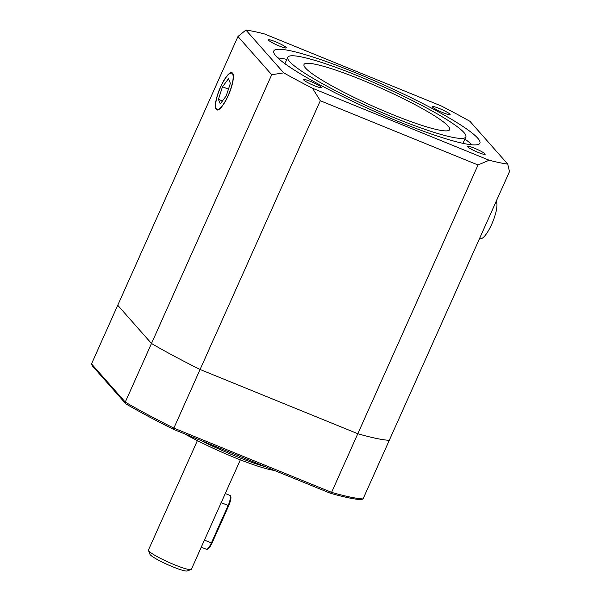 <?xml version="1.0" encoding="UTF-8"?>
<svg xmlns="http://www.w3.org/2000/svg" width="601" height="601" viewBox="0 0 601 601"><rect width="100%" height="100%" fill="white"/><g stroke="black" fill="none" stroke-linecap="round" stroke-linejoin="round"><path stroke-width="0.9" d="M358.173 75.966A97.527 12.088 24.1 0 0 287.811 57.268A97.527 12.088 24.1 0 0 395.496 118.217A97.527 12.088 24.1 0 0 465.858 136.908A97.527 12.088 24.1 0 0 358.173 75.966M398.44 121.545A112.89 13.996 24.1 0 0 479.883 143.188A112.89 13.996 24.1 0 0 355.236 72.631A112.89 13.996 24.1 0 0 273.786 50.995A112.89 13.996 24.1 0 0 398.44 121.545M472.01 144.803A112.89 13.996 24.1 0 0 464.904 139.041M228.23 95.664A20.096 5.244 -67.8 0 0 231.963 72.706A20.096 5.244 -67.8 0 0 220.537 86.957A20.096 5.244 -67.8 0 0 216.803 109.923A20.096 5.244 -67.8 0 0 228.23 95.664M275.536 41.77A9.751 1.21 -155.9 0 1 286.309 47.862A9.751 1.21 -155.9 0 1 279.27 45.992A9.751 1.21 -155.9 0 1 268.504 39.899A9.751 1.21 -155.9 0 1 275.536 41.77M310.597 81.458A9.751 1.21 -155.9 0 1 321.37 87.551A9.751 1.21 -155.9 0 1 314.331 85.688A9.751 1.21 -155.9 0 1 303.565 79.587A9.751 1.21 -155.9 0 1 310.597 81.458M474.399 148.184A9.751 1.21 -155.9 0 1 485.172 154.277A9.751 1.21 -155.9 0 1 478.133 152.406A9.751 1.21 -155.9 0 1 467.368 146.313A9.751 1.21 -155.9 0 1 474.399 148.184M439.339 108.496A9.751 1.21 -155.9 0 1 450.111 114.588A9.751 1.21 -155.9 0 1 443.072 112.718A9.751 1.21 -155.9 0 1 432.307 106.625A9.751 1.21 -155.9 0 1 439.339 108.496M361.569 79.805A79.79 9.894 -155.9 0 1 449.676 129.673A79.79 9.894 -155.9 0 1 392.1 114.37A79.79 9.894 -155.9 0 1 304.001 64.51A79.79 9.894 -155.9 0 1 361.569 79.805M320.31 100.735L312.467 88.242L489.161 160.219A159.588 19.788 24.1 0 0 507.762 164.126L509.49 171.585L389.268 440.345A159.588 19.788 -155.9 0 1 357.813 433.734L200.088 369.487A159.588 19.788 -155.9 0 1 151.49 343.487L117.736 305.263L91.51 363.89L125.271 402.107L271.712 74.727L237.951 36.511L117.736 305.263L151.49 343.487A159.588 19.788 24.1 0 0 200.088 369.487L173.862 428.115L331.587 492.362L478.028 164.982L320.31 100.735L200.088 369.487L357.813 433.734A159.588 19.788 24.1 0 0 389.268 440.345L363.049 498.965L361.043 499.671A158.108 19.6 -155.9 0 1 330.31 493.218L173.381 429.294A158.108 19.6 -155.9 0 1 125.902 403.887L92.321 365.866L91.51 363.89M507.762 164.126L469.944 121.312A159.588 19.788 24.1 0 0 441.209 105.934L264.508 33.956A159.588 19.788 24.1 0 0 245.907 30.05L283.725 72.864L271.712 74.727M312.467 88.242A159.588 19.788 -155.9 0 1 283.725 72.864M237.951 36.511L245.907 30.05M489.161 160.219L478.028 164.982M286.857 59.394A112.89 13.996 24.1 0 0 277.835 57.944M274.424 470.455A64.299 7.971 -155.9 0 1 234.195 457.399A64.299 7.971 -155.9 0 1 184.747 433.922M200.569 440.368A64.946 8.053 24.1 0 0 235.036 455.934A64.946 8.053 24.1 0 0 265.281 466.729M330.31 493.218L331.587 492.362A159.588 19.788 24.1 0 0 363.049 498.965M125.902 403.887L125.271 402.107A159.588 19.788 24.1 0 0 173.862 428.115L173.381 429.294M197.383 440.638L148.447 550.043A23.522 2.915 24.1 0 0 148.47 550.448A23.522 2.915 24.1 0 0 174.425 564.745A23.522 2.915 24.1 0 0 191.08 569.515A23.522 2.915 24.1 0 0 191.396 569.252L240.332 459.848M191.08 569.515L187.227 570.95A20.569 2.547 -155.9 0 1 172.66 566.781A20.569 2.547 -155.9 0 1 149.965 554.287L148.47 550.448M218.486 109.307A19.563 5.108 -67.8 0 0 230.874 88.467A19.563 5.108 -67.8 0 0 230.281 73.322A19.563 5.108 -67.8 0 0 228.688 74.404A19.563 5.108 -67.8 0 0 219.658 89.384A19.563 5.108 -67.8 0 0 215.646 106.415A19.563 5.108 -67.8 0 0 218.486 109.307M226.246 95.867L230.363 83.314L228.5 78.761L222.52 86.754L218.411 99.315L220.274 103.868L226.246 95.867M222.445 100.96L218.411 99.315M228.44 89.166L222.52 86.754M479.583 238.454L480.131 238.68A20.389 5.326 -67.8 0 0 492.181 223.174A20.389 5.326 -67.8 0 0 496.156 201.403M228.733 505.659L212.01 543.124C208.57 549.96 207.773 548.826 207.503 549.231L206.323 549.239A8.865 2.314 -67.8 0 0 211.372 542.951L204.272 540.059M228.756 505.606L212.01 543.124L211.372 542.951L228.132 505.479L221.033 502.586M229.777 495.344C231.61 496.005 231.272 499.439 228.771 505.644L228.132 505.479A8.865 2.314 -67.8 0 0 229.777 495.344L225.277 493.511M284.934 63.698L287.811 57.268M462.98 143.346L465.858 136.908M206.323 549.239L201.245 547.173"/></g></svg>
